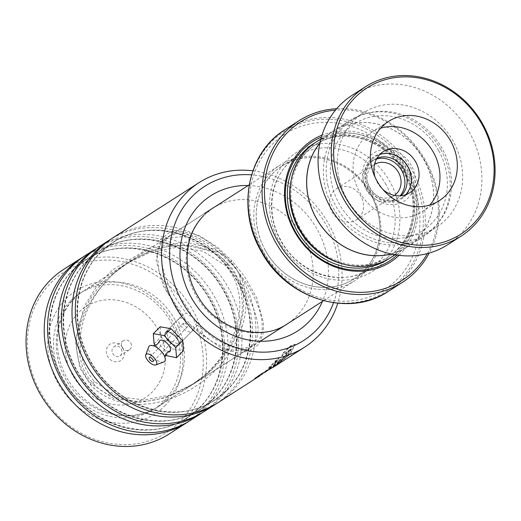 <?xml version="1.0" encoding="UTF-8"?>
<svg xmlns="http://www.w3.org/2000/svg" width="521" height="521" viewBox="0 0 521 521"><rect width="100%" height="100%" fill="white"/><g stroke="black" fill="none" stroke-linecap="round" stroke-linejoin="round"><path stroke-width="0.39" stroke-dasharray="2.6 1.95" d="M438.682 150.549A63.354 56.398 57.3 0 0 358.181 121.706A63.354 56.398 57.3 0 0 339.067 203.62A63.354 56.398 57.3 0 0 419.574 232.464A63.354 56.398 57.3 0 0 438.682 150.549M440.838 149.625A68.713 61.165 57.3 0 0 349.747 120.553A68.713 61.165 57.3 0 0 332.802 207.182A68.713 61.165 57.3 0 0 423.892 236.254A68.713 61.165 57.3 0 0 440.838 149.625M377.002 158.195A22.624 20.143 57.3 0 0 374 159.745A22.624 20.143 57.3 0 0 368.419 188.27A22.624 20.143 57.3 0 0 398.415 197.843A22.624 20.143 57.3 0 0 401.072 195.766M376.546 159.003A22.624 20.143 57.3 0 0 371.812 161.152A22.624 20.143 57.3 0 0 366.23 189.677A22.624 20.143 57.3 0 0 396.22 199.25A22.624 20.143 57.3 0 0 400.154 195.837M374.547 164.349A18.463 16.438 57.3 0 0 374.052 164.656A18.463 16.438 57.3 0 0 369.5 187.931A18.463 16.438 57.3 0 0 393.974 195.746A18.463 16.438 57.3 0 0 394.462 195.421M332.014 211.956A18.463 16.438 57.3 0 0 356.488 219.764A18.463 16.438 57.3 0 0 361.04 196.489A18.463 16.438 57.3 0 0 336.566 188.68A18.463 16.438 57.3 0 0 332.014 211.956M390.997 253.955A68.713 61.165 57.3 0 0 407.201 246.947A68.713 61.165 57.3 0 0 424.153 160.318A68.713 61.165 57.3 0 0 333.062 131.246A68.713 61.165 57.3 0 0 319.927 143.041M265.41 250.516A66.975 59.622 -122.7 0 1 281.926 166.075A66.975 59.622 -122.7 0 1 370.711 194.411A66.975 59.622 -122.7 0 1 354.195 278.852A66.975 59.622 -122.7 0 1 265.41 250.516M370.757 194.392A67.02 59.668 57.3 0 0 285.586 163.874A67.02 59.668 57.3 0 0 265.365 250.536A67.02 59.668 57.3 0 0 350.535 281.053A67.02 59.668 57.3 0 0 370.757 194.392M263.248 251.741A68.831 61.276 -122.7 0 1 280.226 164.949A68.831 61.276 -122.7 0 1 371.48 194.072A68.831 61.276 -122.7 0 1 354.501 280.865A68.831 61.276 -122.7 0 1 263.248 251.741M123.021 348.269A9.775 8.701 -122.7 0 1 120.071 360.91A9.775 8.701 -122.7 0 1 107.652 356.462A9.775 8.701 -122.7 0 1 110.602 343.821A9.775 8.701 -122.7 0 1 123.021 348.269M121.269 349.024A5.431 4.832 -122.7 0 1 119.934 355.869A5.431 4.832 -122.7 0 1 112.731 353.57A5.431 4.832 -122.7 0 1 114.073 346.726A5.431 4.832 -122.7 0 1 121.269 349.024M130.712 342.974A5.431 4.832 -122.7 0 1 129.377 349.819A5.431 4.832 -122.7 0 1 122.174 347.52A5.431 4.832 -122.7 0 1 123.516 340.675A5.431 4.832 -122.7 0 1 130.712 342.974M405.429 172.164A66.975 59.622 57.3 0 0 316.638 143.829A66.975 59.622 57.3 0 0 300.122 228.27A66.975 59.622 57.3 0 0 388.907 256.606A66.975 59.622 57.3 0 0 405.429 172.164M390.581 257.687A68.785 61.231 57.3 0 0 407.546 170.966A68.785 61.231 57.3 0 0 316.358 141.862M399.021 255.349A72.406 64.454 57.3 0 0 408.308 170.784A72.406 64.454 57.3 0 0 322.011 135.167M397.028 255.082A70.954 63.165 57.3 0 0 406.614 171.741A70.954 63.165 57.3 0 0 321.424 137.095M262.148 250.451A92.315 82.181 -122.7 0 1 289.995 131.09A92.315 82.181 -122.7 0 1 407.298 173.115A92.315 82.181 -122.7 0 1 379.451 292.483A92.315 82.181 -122.7 0 1 262.148 250.451M427.37 253.571A94.125 83.79 57.3 0 0 425.383 161.686A94.125 83.79 57.3 0 0 335.472 110.152M336.703 108.694A95.936 85.398 -122.7 0 1 426.113 161.367A95.936 85.398 -122.7 0 1 429.213 253.063M391.147 253.988A68.785 61.231 57.3 0 0 407.24 247.013A68.785 61.231 57.3 0 0 424.205 160.286A68.785 61.231 57.3 0 0 333.023 131.181A68.785 61.231 57.3 0 0 319.959 142.884M380.577 128.225A47.059 41.895 57.3 0 0 371.121 132.568A47.059 41.895 57.3 0 0 354.287 178.267A47.059 41.895 57.3 0 0 421.906 211.819A47.059 41.895 57.3 0 0 429.799 205.04M375.127 177.348A24.435 21.752 57.3 0 0 382.896 189.468M405.585 194.763A24.435 21.752 -122.7 0 1 402.062 197.661A24.435 21.752 -122.7 0 1 366.953 180.24A24.435 21.752 -122.7 0 1 375.693 156.508A24.435 21.752 -122.7 0 1 379.802 154.516M327.976 185.854A67.88 60.423 -122.7 0 1 352.255 119.934A67.88 60.423 -122.7 0 1 449.779 168.322A67.88 60.423 -122.7 0 1 425.494 234.235A67.88 60.423 -122.7 0 1 327.976 185.854M339.08 178.736A67.88 60.423 -122.7 0 1 363.365 112.816A67.88 60.423 -122.7 0 1 460.883 161.204A67.88 60.423 -122.7 0 1 436.605 227.117A67.88 60.423 -122.7 0 1 339.08 178.736M352.131 95.291A88.694 78.958 -122.7 0 1 479.561 158.514A88.694 78.958 -122.7 0 1 447.839 244.642M167.951 341.242L164.245 333.876L167.143 330.789L175.577 336.364L179.771 343.541L176.078 346.165L167.951 341.242M175.864 335.954L168.263 330.913L166.29 331.48L168.921 340.402L179.139 344.231L179.647 342.408L175.864 335.954L175.577 336.364M179.615 422.095A95.213 84.754 -122.7 0 1 55.343 412.827A95.213 84.754 -122.7 0 1 51.058 282.636A95.213 84.754 -122.7 0 1 175.33 291.903A95.213 84.754 -122.7 0 1 179.615 422.095M169.045 434.039A97.746 87.014 57.3 0 0 182.298 423.326A97.746 87.014 57.3 0 0 184.063 296.97A97.746 87.014 57.3 0 0 63.575 269.442M164.708 405.918A73.129 65.099 57.3 0 0 161.419 305.925A73.129 65.099 57.3 0 0 65.965 298.813A73.129 65.099 57.3 0 0 69.254 398.799A73.129 65.099 57.3 0 0 164.708 405.918M70.563 300.923A68.785 61.231 -122.7 0 1 79.895 293.382A68.785 61.231 -122.7 0 1 164.682 312.756A68.785 61.231 -122.7 0 1 163.438 401.671A68.785 61.231 -122.7 0 1 154.112 409.213A68.785 61.231 -122.7 0 1 69.326 389.838A68.785 61.231 -122.7 0 1 70.563 300.923M216.658 403.501A97.746 87.014 57.3 0 0 228.257 393.876A97.746 87.014 57.3 0 0 230.692 268.406A97.746 87.014 57.3 0 0 111.214 238.95M218.338 402.453A97.746 87.014 57.3 0 0 231.591 391.74A97.746 87.014 57.3 0 0 233.356 265.384A97.746 87.014 57.3 0 0 112.868 237.856M202.773 412.398A97.746 87.014 57.3 0 0 214.372 402.772A97.746 87.014 57.3 0 0 216.808 277.302A97.746 87.014 57.3 0 0 97.329 247.846M204.453 411.349A97.746 87.014 57.3 0 0 217.706 400.636A97.746 87.014 57.3 0 0 219.471 274.28A97.746 87.014 57.3 0 0 98.983 246.759M188.889 421.294A97.746 87.014 57.3 0 0 200.487 411.668A97.746 87.014 57.3 0 0 202.923 286.198A97.746 87.014 57.3 0 0 83.445 256.742M190.569 420.252A97.746 87.014 57.3 0 0 203.822 409.532A97.746 87.014 57.3 0 0 205.58 283.183A97.746 87.014 57.3 0 0 85.099 255.655M225.749 265.71L202.597 251.005L175.688 247.521L149.247 252.698L125.17 264.375L111.188 274.893C81.107 299.914 61.654 349.871 91.201 383.736L113.617 398.454L140.077 402.473L166.329 397.621L190.152 386.12L204.063 375.641C234.046 349.995 255.134 300.851 225.749 265.71A4.526 0.404 137.3 0 1 230.686 261.601L236.104 268.452L239.575 274.821L240.194 281.627C257.895 311.617 262.428 332.326 253.805 343.769L249.155 348.308L239.745 351.108L227.143 349.09L211.48 341.307L193.76 326.967L186.544 322.642L183.268 315.583L181.998 315.863L182.135 315.511L186.244 313.154L193.486 318.194C196.007 320.936 197.29 323.267 197.329 325.182L215.03 339.086L230.985 346.602L244.004 348.406L253.597 345.462L286.856 324.153A68.785 61.231 57.3 0 0 296.182 316.612A68.785 61.231 57.3 0 0 297.426 227.697A68.785 61.231 57.3 0 0 212.633 208.322A68.785 61.231 57.3 0 0 203.307 215.863A68.785 61.231 57.3 0 0 202.07 304.778A68.785 61.231 57.3 0 0 286.856 324.153M268.491 368.594L279.184 357.667L278.527 359.412L274.411 363.547L283.001 358.051C285.391 356.032 286.433 354.834 286.14 354.449A97.746 87.014 57.3 0 0 289.064 350.659L289.995 350.405L283.294 358.611L279.66 361.437L268.491 368.594L268.25 368.327L278.917 357.432L279.184 357.667M258.032 376.585L264.733 371.493L278.963 362.369A97.381 86.688 57.3 0 1 275.27 365.312L275.479 365.605L260.774 375.257M274.248 366.615L288.048 355.563L291.877 348.64L282.069 355.83L282.623 353.993L290.692 346.224L295.166 344.459L290.138 354.221L275.492 365.827M275.479 365.605A97.746 87.014 57.3 0 0 279.191 362.655L264.961 371.773L259.79 375.836M253.597 345.462L258.338 340.864C267.534 328.536 261.268 296.924 230.464 262.688L211.324 245.411L194.183 235.668L180.364 232.757L170.139 235.557L165.463 240.116C157.01 251.415 160.533 280.917 186.244 313.154M183.268 315.583L167.41 292.125L159.029 271.291L157.199 254.743L160.93 243.02L165.606 238.462L184.024 236.462L211.897 250.927L190.803 245.241L169.169 245.984L148.589 251.741L129.703 261.47L115.721 271.988C85.678 297.458 64.936 346.745 94.438 381.659L117.414 396.39L144.278 400.017L170.562 394.918L194.587 383.274L208.595 372.736C233.662 350.77 251.558 315.667 240.194 281.627M193.76 326.967L193.747 328.601L195.108 328.132L197.329 325.182M252.887 170.81A97.746 87.014 -122.7 0 1 337.758 303.261M278.917 357.432L278.266 359.164L274.163 363.293L282.747 357.79C285.13 355.778 286.179 354.586 285.873 354.208L286.433 354.352L285.873 354.208A97.381 86.688 57.3 0 0 288.79 350.425L289.064 350.659M333.531 302.76A91.592 81.537 57.3 0 0 251.571 174.854M211.897 250.927L218.833 252.06L225.15 256.339L230.686 261.601A4.526 0.404 -42.7 0 1 231.969 260.819L217.068 246.902L198.716 235.31L178.247 230.386L170.334 231.897L160.794 239.132L156.111 260.038L163.36 286.107L181.998 315.863M288.79 350.425L289.728 350.171L286.179 355.387L279.419 361.17L279.66 361.437M279.419 361.17L268.25 368.327M261.607 373.993L272.75 367.155L287.345 355.778L291.61 348.412L281.796 355.596L282.343 353.766L290.412 346.009L294.886 344.244L291.18 352.535L275.296 365.527L260.461 374.234L255.056 378.168M275.27 365.312L263.619 372.775L263.834 373.069M263.619 372.775L259.328 375.615M169.305 351.219A7.242 3.237 44.8 0 1 162.493 347.846A7.242 3.237 44.8 0 1 159.433 341.164M183.633 323.02A2.716 1.211 -135.2 0 0 183.529 323.098A2.716 1.211 -135.2 0 0 184.499 325.768A2.716 1.211 -135.2 0 0 187.28 327.006A2.716 1.211 -135.2 0 0 187.384 326.928A2.716 1.211 -135.2 0 0 186.414 324.257A2.716 1.211 -135.2 0 0 183.633 323.02M163.763 361.978A10.863 4.852 44.8 0 1 153.48 357.237A10.863 4.852 44.8 0 1 148.661 346.993M179.374 318.364A9.052 4.044 44.8 0 1 188.648 322.492A9.052 4.044 44.8 0 1 191.878 331.389A9.052 4.044 44.8 0 1 191.533 331.662A9.052 4.044 44.8 0 1 182.265 327.533A9.052 4.044 44.8 0 1 179.029 318.637A9.052 4.044 44.8 0 1 179.374 318.364M165.691 332.157A9.052 4.044 44.8 0 1 174.958 336.286A9.052 4.044 44.8 0 1 178.195 345.182A9.052 4.044 44.8 0 1 177.85 345.456A9.052 4.044 44.8 0 1 168.576 341.327A9.052 4.044 44.8 0 1 165.346 332.431A9.052 4.044 44.8 0 1 165.691 332.157M154.099 343.834L160.943 336.937L172.568 348.94L183.392 350.809M165.724 355.836L172.568 348.94M155.486 345.267L165.326 355.426M160.149 326.804L160.943 336.937M228.107 264.199C237.081 272.164 241.855 286.185 242.441 306.27C241.965 328.784 230.119 351.304 206.902 373.824C181.458 393.922 157.231 403.007 134.21 401.072C113.786 398.37 99.993 392.241 92.823 382.701C83.848 374.736 79.068 360.708 78.489 340.623C78.964 318.11 90.81 295.596 114.027 273.076C139.472 252.972 163.698 243.887 186.713 245.827C207.143 248.53 220.937 254.652 228.107 264.199M395.283 155.206A25.229 22.462 57.3 0 0 369.793 160.527A25.229 22.462 57.3 0 0 368.288 188.133A25.229 22.462 57.3 0 0 394.358 201.686A25.229 22.462 57.3 0 0 411.427 180.403M366.517 188.999A28.44 25.321 -122.7 0 1 375.094 152.223A28.44 25.321 -122.7 0 1 411.238 165.17A28.44 25.321 -122.7 0 1 402.655 201.946A28.44 25.321 -122.7 0 1 366.517 188.999M385.989 184.623A66.975 59.622 57.3 0 0 297.204 156.287A66.975 59.622 57.3 0 0 280.682 240.728A66.975 59.622 57.3 0 0 369.467 269.064A66.975 59.622 57.3 0 0 385.989 184.623M175.004 319.972A68.831 61.276 57.3 0 0 83.751 290.848A68.831 61.276 57.3 0 0 66.773 377.64A68.831 61.276 57.3 0 0 158.026 406.764A68.831 61.276 57.3 0 0 175.004 319.972M72.608 375.133A54.353 48.388 -122.7 0 1 89 304.85A54.353 48.388 -122.7 0 1 158.065 329.598A54.353 48.388 -122.7 0 1 141.673 399.881A54.353 48.388 -122.7 0 1 72.608 375.133M279.223 241.353A70.596 62.846 57.3 0 0 368.927 273.492A70.596 62.846 57.3 0 0 390.222 182.213A70.596 62.846 57.3 0 0 300.519 150.074A70.596 62.846 57.3 0 0 279.223 241.353M343.209 264.069A66.975 59.622 57.3 0 0 387.657 257.407A66.975 59.622 57.3 0 0 404.179 172.965A66.975 59.622 57.3 0 0 315.394 144.63A66.975 59.622 57.3 0 0 290.764 182.226M389.246 258.514A68.785 61.231 57.3 0 0 404.908 172.653A68.785 61.231 57.3 0 0 315.049 142.728M388.445 291.298A95.936 85.398 57.3 0 0 412.111 170.341A95.936 85.398 57.3 0 0 284.928 129.755M261.119 250.894A94.874 84.461 -122.7 0 1 289.735 128.225A94.874 84.461 -122.7 0 1 410.294 171.416A94.874 84.461 -122.7 0 1 381.678 294.091A94.874 84.461 -122.7 0 1 261.119 250.894M100.729 252.32A93.91 83.601 57.3 0 0 104.955 380.734A93.91 83.601 57.3 0 0 227.534 389.871A93.91 83.601 57.3 0 0 223.307 261.464A93.91 83.601 57.3 0 0 100.729 252.32M86.844 261.216A93.91 83.601 57.3 0 0 91.071 389.63A93.91 83.601 57.3 0 0 213.649 398.773A93.91 83.601 57.3 0 0 209.422 270.36A93.91 83.601 57.3 0 0 86.844 261.216M72.96 270.119A93.91 83.601 57.3 0 0 77.18 398.532A93.91 83.601 57.3 0 0 199.764 407.669A93.91 83.601 57.3 0 0 195.538 279.256A93.91 83.601 57.3 0 0 72.96 270.119M227.143 390.125A93.91 83.601 57.3 0 0 222.916 261.711A93.91 83.601 57.3 0 0 100.338 252.574A93.91 83.601 57.3 0 0 104.558 380.988A93.91 83.601 57.3 0 0 227.143 390.125M213.258 399.021A93.91 83.601 57.3 0 0 209.032 270.607A93.91 83.601 57.3 0 0 86.453 261.47A93.91 83.601 57.3 0 0 90.674 389.884A93.91 83.601 57.3 0 0 213.258 399.021M199.374 407.923A93.91 83.601 57.3 0 0 195.147 279.51A93.91 83.601 57.3 0 0 72.569 270.366A93.91 83.601 57.3 0 0 76.789 398.78A93.91 83.601 57.3 0 0 199.374 407.923M94.438 381.659A4.526 0.404 137.3 0 1 90.524 384.732L90.524 384.732A4.526 0.404 137.3 0 1 91.201 383.736M248.146 185.509A80.364 71.546 -122.7 0 1 322.421 301.425M230.464 262.688A4.526 0.404 -42.7 0 0 231.969 260.819L244.531 276.488L256.729 298.058L263.554 322.987L263.092 333.753L258.976 344.023L249.507 351.31L236.736 352.678L221.204 348.061L193.747 328.601M396.22 199.25L398.415 197.843M356.488 219.764L393.974 195.746M333.062 131.246L349.747 120.553M281.926 166.075L297.204 156.287C271.584 171.728 263.821 210.907 281.001 240.487C298.468 273.935 342.304 287.807 369.467 269.064L354.195 278.852M260.233 341.268L158.026 406.764C128.355 426.914 83.008 412.339 65.496 378.591C48.062 348.757 55.962 307.8 83.751 290.848L204.479 213.493M249.227 184.818L280.226 164.949M129.377 349.819L119.934 355.869M388.907 256.606L387.657 257.407C413.433 241.842 421.163 202.597 404.016 173.089C386.608 139.719 342.753 125.789 315.394 144.63L316.638 143.829M320.903 138.951L333.023 131.181M395.126 254.776L407.24 247.013M123.516 340.675L114.073 346.726M323.495 300.728L354.501 280.865M407.201 246.947L423.892 236.254M336.566 188.68L374.052 164.656M371.812 161.152L374 159.745M421.906 211.819L439.262 200.696M402.062 197.661L409.695 192.763M352.255 119.934L363.365 112.816M425.494 234.235L436.605 227.117M375.693 156.508L383.326 151.618M371.121 132.568L388.477 121.445M167.143 330.789L168.263 330.913M214.489 400.115C177.843 425.129 120.149 409.102 93.982 366.517C69.684 330.249 72.706 279.627 100.703 252.581L113.383 242.33C150.12 217.25 207.99 233.441 234.072 276.221C258.182 312.47 255.075 362.896 227.169 389.864L214.489 400.115M200.605 409.011C163.959 434.026 106.264 417.998 80.097 375.413C55.799 339.151 58.821 288.523 86.818 261.483L99.498 251.226C136.235 226.147 194.105 242.337 220.188 285.117C244.297 321.366 241.19 371.799 213.284 398.76L200.605 409.011M186.72 417.914C150.068 442.922 92.38 426.901 66.213 384.309C41.914 348.048 44.936 297.419 72.927 270.379L85.613 260.129C122.35 235.043 180.22 251.239 206.303 294.02C230.412 330.268 227.306 380.695 199.4 407.656L186.72 417.914M79.895 293.382L125.17 264.375M166.29 331.48L182.135 315.511M170.139 235.557L212.633 208.322L203.711 215.538M194.587 383.274L249.155 348.308M129.703 261.47L165.606 238.462M179.139 344.231L195.108 328.132M225.15 256.339L213.415 248.849L186.127 242.135L149.214 248.1L112.354 269.976L96.496 286.732L84.291 306.25L75.271 341.196L79.843 367.891L90.524 384.732C99.114 394.664 115.043 403.163 135.115 404.211C159.348 405.559 186.355 395.615 208.888 376.37C220.683 366.126 230.035 354.039 236.957 340.102C242.363 329.122 245.371 317.471 245.971 305.15C246.55 292.014 243.261 279.777 236.104 268.452M154.112 409.213L190.152 386.12M179.771 343.541L179.647 342.408M259.386 375.719L260.578 374.957M272.75 367.155L275.296 365.527M183.529 323.098L149.312 357.582M191.878 331.389L178.195 345.182M179.029 318.637L165.346 332.431M187.384 326.928L153.167 361.411"/><path stroke-width="0.78" d="M401.072 195.766A22.624 20.143 57.3 0 0 403.996 169.318A22.624 20.143 57.3 0 0 377.002 158.195M400.154 195.837A22.624 20.143 57.3 0 0 401.802 170.719A22.624 20.143 57.3 0 0 376.546 159.003M394.462 195.421A18.463 16.438 57.3 0 0 398.532 172.464A18.463 16.438 57.3 0 0 374.547 164.349M319.927 143.041A68.713 61.165 57.3 0 0 316.11 217.876A68.713 61.165 57.3 0 0 390.997 253.955M320.903 138.951L316.358 141.862A68.785 61.231 57.3 0 0 299.393 228.582A68.785 61.231 57.3 0 0 390.581 257.687L395.126 254.776M322.011 135.167A72.406 64.454 57.3 0 0 294.463 231.435A72.406 64.454 57.3 0 0 399.021 255.349M321.424 137.095A70.954 63.165 57.3 0 0 295.049 231.187A70.954 63.165 57.3 0 0 397.028 255.082M335.472 110.152A94.125 83.79 57.3 0 0 277.387 240.533A94.125 83.79 57.3 0 0 427.37 253.571M429.213 253.063A95.936 85.398 -122.7 0 1 402.453 282.323A95.936 85.398 -122.7 0 1 275.27 241.737A95.936 85.398 -122.7 0 1 298.93 120.781A95.936 85.398 -122.7 0 1 336.703 108.694M319.959 142.884A68.785 61.231 57.3 0 0 316.052 217.908A68.785 61.231 57.3 0 0 391.147 253.988M491.824 149.846A86.883 77.342 57.3 0 0 394.866 77.603A86.883 77.342 57.3 0 0 335.915 172.288A86.883 77.342 57.3 0 0 432.873 244.538A86.883 77.342 57.3 0 0 491.824 149.846M333.596 172.965A88.694 78.958 -122.7 0 1 365.325 86.838A88.694 78.958 -122.7 0 1 492.755 150.061A88.694 78.958 -122.7 0 1 461.026 236.189A88.694 78.958 -122.7 0 1 333.596 172.965M371.642 167.15A47.059 41.895 57.3 0 0 439.262 200.696A47.059 41.895 57.3 0 0 456.096 154.991A47.059 41.895 57.3 0 0 388.477 121.445A47.059 41.895 57.3 0 0 371.642 167.15M429.799 205.04A47.059 41.895 57.3 0 0 438.741 166.114A47.059 41.895 57.3 0 0 380.577 128.225M382.896 189.468A24.435 21.752 57.3 0 0 409.695 192.763A24.435 21.752 57.3 0 0 418.435 169.038A24.435 21.752 57.3 0 0 383.326 151.618A24.435 21.752 57.3 0 0 374.586 175.349A24.435 21.752 57.3 0 0 375.127 177.348M379.802 154.516A24.435 21.752 -122.7 0 1 410.802 173.929A24.435 21.752 -122.7 0 1 405.585 194.763M461.026 236.189L447.839 244.642A88.694 78.958 -122.7 0 1 320.402 181.419A88.694 78.958 -122.7 0 1 352.131 95.291L365.325 86.838M251.571 174.854A91.592 81.537 57.3 0 0 192.353 196.313A91.592 81.537 57.3 0 0 196.476 321.555A91.592 81.537 57.3 0 0 316.026 330.464A91.592 81.537 57.3 0 0 333.531 302.76M337.758 303.261A97.746 87.014 -122.7 0 1 317.817 336.488A97.746 87.014 -122.7 0 1 304.564 347.201A97.746 87.014 -122.7 0 1 184.076 319.673A97.746 87.014 -122.7 0 1 185.841 193.324A97.746 87.014 -122.7 0 1 199.094 182.604A97.746 87.014 -122.7 0 1 252.887 170.81M83.445 256.742A97.746 87.014 57.3 0 0 81.764 257.791L63.575 269.442A97.746 87.014 57.3 0 0 50.316 280.161A97.746 87.014 57.3 0 0 48.557 406.51A97.746 87.014 57.3 0 0 169.045 434.039L187.234 422.381A97.746 87.014 57.3 0 0 188.889 421.294M111.214 238.95A97.746 87.014 57.3 0 0 109.534 239.992A97.746 87.014 57.3 0 0 96.281 250.712A97.746 87.014 57.3 0 0 94.516 377.061A97.746 87.014 57.3 0 0 215.004 404.589A97.746 87.014 57.3 0 0 216.658 403.501M199.094 182.604L112.868 237.856A97.746 87.014 57.3 0 0 99.609 248.576A97.746 87.014 57.3 0 0 97.85 374.925A97.746 87.014 57.3 0 0 218.338 402.453L259.79 375.836M97.329 247.846A97.746 87.014 57.3 0 0 95.649 248.895A97.746 87.014 57.3 0 0 82.396 259.608A97.746 87.014 57.3 0 0 80.631 385.957A97.746 87.014 57.3 0 0 201.119 413.485A97.746 87.014 57.3 0 0 202.773 412.398M109.534 239.992L98.983 246.759A97.746 87.014 57.3 0 0 85.724 257.472A97.746 87.014 57.3 0 0 83.966 383.821A97.746 87.014 57.3 0 0 204.453 411.349L215.004 404.589M81.764 257.791A97.746 87.014 57.3 0 0 68.511 268.504A97.746 87.014 57.3 0 0 66.747 394.859A97.746 87.014 57.3 0 0 187.234 422.381M95.649 248.895L85.099 255.655A97.746 87.014 57.3 0 0 71.839 266.368A97.746 87.014 57.3 0 0 70.081 392.723A97.746 87.014 57.3 0 0 190.569 420.252L201.119 413.485M272.945 367.461L274.248 366.615M304.564 347.201L275.492 365.827L260.637 374.553L254.854 378.5L258.227 376.891M255.056 378.168L259.386 375.719M259.51 375.928L259.328 375.615L261.607 373.993M153.115 345.71L156.443 344.778L157.798 343.697L159.433 341.164A7.242 3.237 44.8 0 1 160.058 340.389A7.242 3.237 44.8 0 1 167.742 343.971A7.242 3.237 44.8 0 1 169.787 351.024A7.242 3.237 44.8 0 1 169.507 351.161A7.242 3.237 44.8 0 1 169.305 351.219M149.416 357.504A2.716 1.211 -135.2 0 0 149.312 357.582A2.716 1.211 -135.2 0 0 150.282 360.252A2.716 1.211 -135.2 0 0 153.063 361.489A2.716 1.211 -135.2 0 0 153.167 361.411A2.716 1.211 -135.2 0 0 152.197 358.741A2.716 1.211 -135.2 0 0 149.416 357.504M146.375 354.176A7.242 3.237 44.8 0 1 154.053 357.764A7.242 3.237 44.8 0 1 156.105 364.817A7.242 3.237 44.8 0 1 155.812 364.954A7.242 3.237 44.8 0 1 148.96 361.795A7.242 3.237 44.8 0 1 145.743 354.964A7.242 3.237 44.8 0 1 146.375 354.176M145.743 354.964L148.661 346.993A10.863 4.852 44.8 0 1 149.599 345.814A10.863 4.852 44.8 0 1 153.5 345.814A10.863 4.852 44.8 0 1 164.897 357.126A10.863 4.852 44.8 0 1 164.193 361.769A10.863 4.852 44.8 0 1 163.763 361.978L155.812 364.954M165.326 355.426L176.547 357.706L175.746 347.572L164.128 335.57L153.304 333.7L154.099 343.834L155.486 345.267M176.547 357.706L183.392 350.809L182.591 340.675L170.973 328.673L160.149 326.804L153.304 333.7M175.746 347.572L182.591 340.675M164.128 335.57L170.973 328.673M411.427 180.403A25.229 22.462 57.3 0 0 407.963 166.994A25.229 22.462 57.3 0 0 395.283 155.206M290.764 182.226A66.975 59.622 57.3 0 0 298.872 229.071A66.975 59.622 57.3 0 0 343.209 264.069M315.049 142.728A68.785 61.231 57.3 0 0 296.755 230.275A68.785 61.231 57.3 0 0 389.246 258.514M388.445 291.298C348.588 318.611 285.716 298.487 260.943 250.946C236.482 208.908 247.462 152.458 284.928 129.755A95.936 85.398 57.3 0 0 261.262 250.712A95.936 85.398 57.3 0 0 388.445 291.298L402.453 282.323M322.421 301.425A80.364 71.546 -122.7 0 1 308.445 322.245A80.364 71.546 -122.7 0 1 203.548 314.423A80.364 71.546 -122.7 0 1 199.934 204.532A80.364 71.546 -122.7 0 1 248.146 185.509M204.479 213.493L249.227 184.818M284.928 129.755L298.93 120.781M260.233 341.268L323.495 300.728M286.856 324.153C261.132 341.932 218.872 330.522 199.335 298.702C192.008 287.156 187.964 274.827 187.208 261.711C186.564 242.981 192.067 227.592 203.711 215.538M169.507 351.161L166.987 352.808C165.066 356.071 164.408 357.634 165.014 357.517"/></g></svg>
